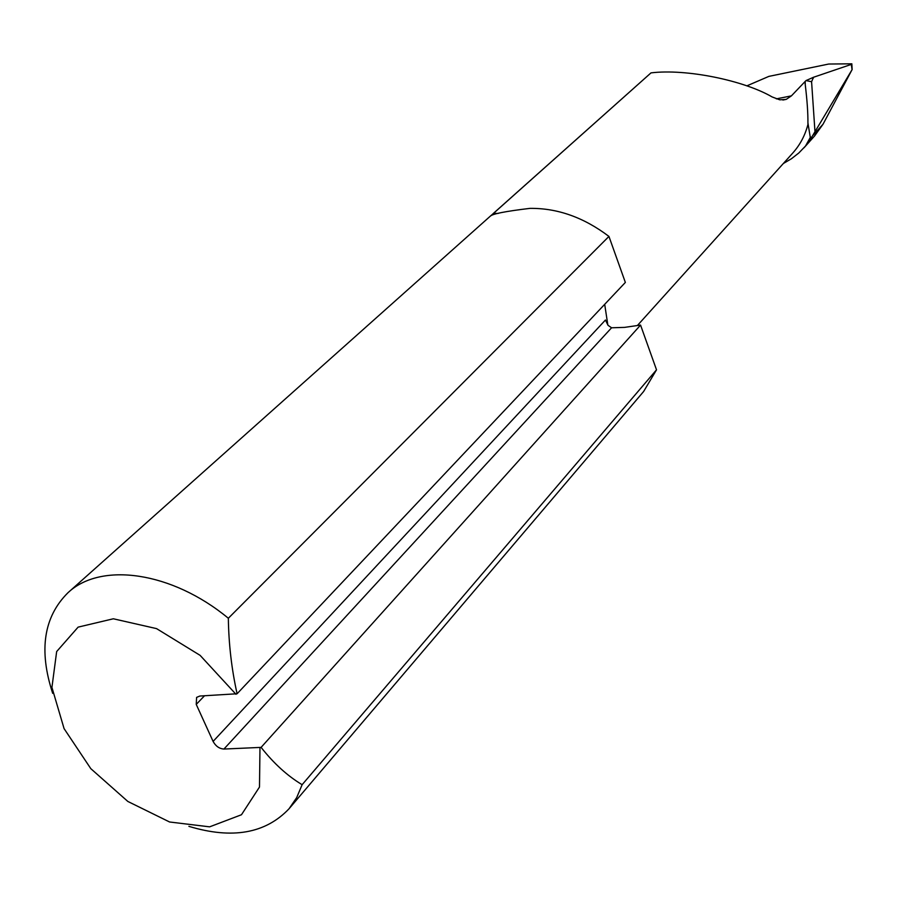 <?xml version="1.0" encoding="UTF-8"?>
<svg xmlns="http://www.w3.org/2000/svg" width="897" height="897" viewBox="0 0 897 897"><rect width="100%" height="100%" fill="white"/><g stroke="black" fill="none" stroke-linecap="round" stroke-linejoin="round"><path stroke-width="1.35" d="M815.014 132.229L811.583 81.717L813.545 77.254L806.022 80.573L805.17 81.448L805.271 84.867C807.143 100.386 808.029 113.056 807.917 122.889L810.563 139.091L852.06 69.686L851.298 64.405L851.847 63.81L828.727 64.035L768.852 76.391L746.842 85.865M811.583 81.717L806.022 80.573M188.886 826.35C232.177 839.413 265.568 833.537 289.069 808.735L643.631 391.496L656.514 369.822L640.559 325.073L261.094 747.38L223.925 749.051L611.575 327.786L608.02 325.308L605.453 320.016L213.094 741.415L196.241 704.392L196.611 697.384L199.852 696.038L237.088 693.762L625.355 282.432L608.94 236.416C583.801 217.41 557.474 208.059 529.948 208.373C505.303 211.322 492.072 213.946 490.278 216.244L650.998 72.881C686.048 68.576 743.467 80.27 772.16 96.954L779.773 99.825L786.254 99.365L791.423 95.856L805.17 81.448M656.514 369.822L302.132 784.696C287.488 775.927 273.809 763.493 261.094 747.38M608.94 236.416L228.343 618.257C171.775 571.467 100.744 561.679 67.959 592.738C43.684 616.811 38.593 650.336 52.688 693.336M289.069 808.735L296.694 797.601L302.132 784.696M640.559 325.073L624.57 327.383L611.575 327.786M237.088 693.762C231.639 669.24 228.713 644.068 228.343 618.257M213.094 741.415C215.706 746.169 219.317 748.715 223.925 749.051M259.973 747.907L259.491 787.039L241.472 814.745L209.618 826.843L169.578 821.988L127.845 801.458L90.799 768.651L64.079 728.622L51.925 687.416L56.657 651.558L78.117 627.126L113.336 618.784L156.549 628.618L200.109 655.359L235.967 694.278M783.316 163.534L791.446 158.735L798.756 153.039L805.517 146.032L810.563 139.091M803.97 147.826L814.588 135.963L823.031 124.212L852.06 69.686M852.15 69.585L851.847 63.81M813.545 77.254L851.298 64.405M813.467 77.916L813.276 77.31M196.241 704.392L204.494 695.814M607.852 325.073L604.69 304.318M498.183 213.452L493.518 213.295M808.006 124.201C805.181 135.245 800.113 144.832 792.836 152.972L637.397 325.521M805.517 146.032L810.54 136.983M823.031 124.212L813.276 135.088M776.331 98.872L791.423 95.856M650.942 72.926L493.227 213.553M491.421 215.168L67.959 592.738M782.868 100.038L786.243 99.365M807.984 124.134L807.917 123.102M805.226 84.531L805.091 82.546"/></g></svg>
